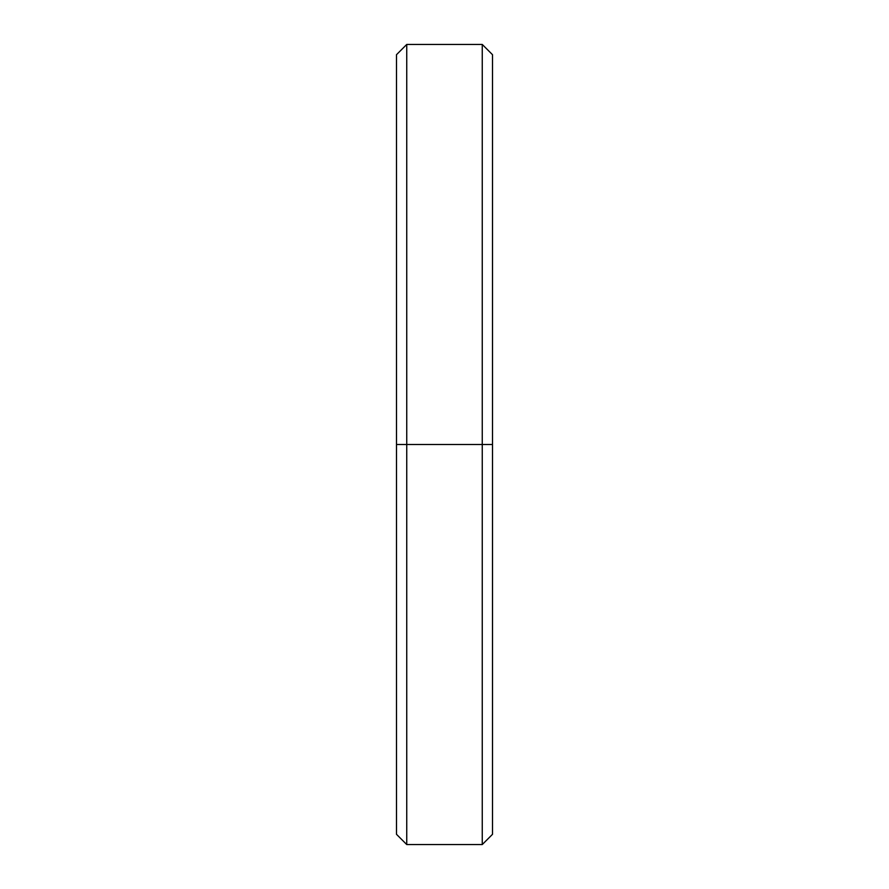 <?xml version="1.0" encoding="UTF-8"?>
<svg xmlns="http://www.w3.org/2000/svg" width="889" height="889" viewBox="0 0 889 889"><rect width="100%" height="100%" fill="white"/><g stroke="black" fill="none" stroke-linecap="round" stroke-linejoin="round"><path stroke-width="1.33" d="M492.506 79.788L492.506 444.5L482.26 444.5L482.26 844.55L482.26 444.5L406.74 444.5L406.74 844.55L406.74 444.5L396.494 444.5L396.494 834.304L406.74 844.55L482.26 844.55L492.506 834.304L492.506 54.696L482.26 44.45L482.26 444.5L482.26 44.45L406.74 44.45L406.74 444.5L406.74 44.45L396.494 54.696L396.494 444.5L492.506 444.5L396.494 444.5L396.494 809.212"/></g></svg>
